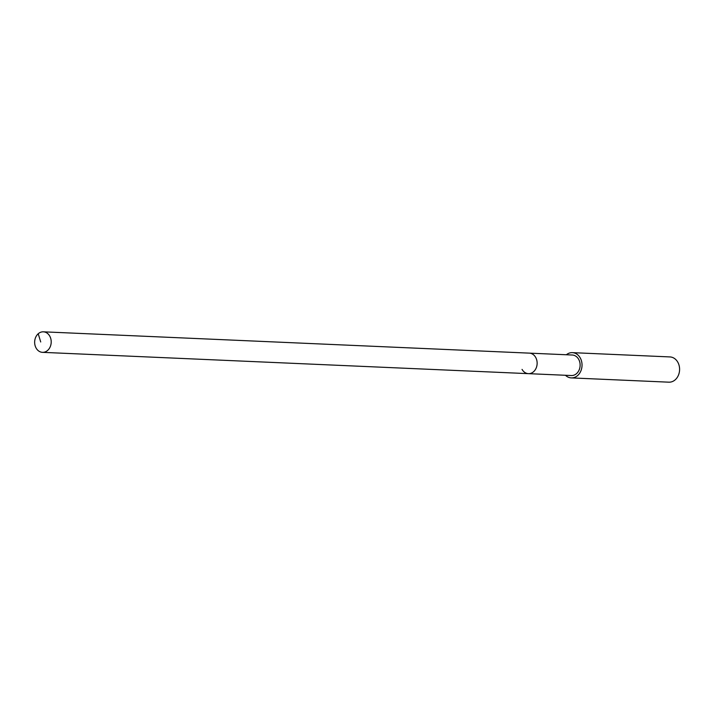 <?xml version="1.0" encoding="UTF-8"?>
<svg xmlns="http://www.w3.org/2000/svg" width="714" height="714" viewBox="0 0 714 714"><rect width="100%" height="100%" fill="white"/><g stroke="black" fill="none" stroke-linecap="round" stroke-linejoin="round"><path stroke-width="1.07" d="M49.739 336.08A10.273 8.273 92.5 0 1 50.159 346.915A10.273 8.273 92.5 0 1 42.474 352.341A10.273 8.273 92.5 0 1 36.119 348.084A10.273 8.273 92.5 0 1 35.7 337.24A10.273 8.273 92.5 0 1 43.376 331.823A10.273 8.273 92.5 0 1 49.739 336.08M43.376 331.823L572.298 355.019A10.273 8.273 -87.5 0 1 578.652 359.276A10.273 8.273 -87.5 0 1 579.072 370.111A10.273 8.273 -87.5 0 1 571.396 375.537L528.405 373.654A10.273 8.273 -87.5 0 0 536.089 368.228A10.273 8.273 -87.5 0 0 535.67 357.384A10.273 8.273 -87.5 0 0 529.306 353.127A10.273 8.273 92.5 0 1 535.67 357.384A10.273 8.273 92.5 0 1 536.089 368.228A10.273 8.273 92.5 0 1 528.405 373.654A10.273 8.273 92.5 0 1 522.05 369.388M566.363 354.751A12.638 10.183 92.5 0 1 572.396 352.645A12.638 10.183 92.5 0 1 580.223 357.892A12.638 10.183 92.5 0 1 580.741 371.235A12.638 10.183 92.5 0 1 571.289 377.902A12.638 10.183 92.5 0 1 565.461 375.278M571.289 377.902L668.848 382.177A12.638 10.183 -87.5 0 0 678.3 375.51A12.638 10.183 -87.5 0 0 677.782 362.168A12.638 10.183 -87.5 0 0 669.955 356.929L572.396 352.645M40.716 341.979L38.217 333.75M528.405 373.654L42.474 352.341"/></g></svg>
